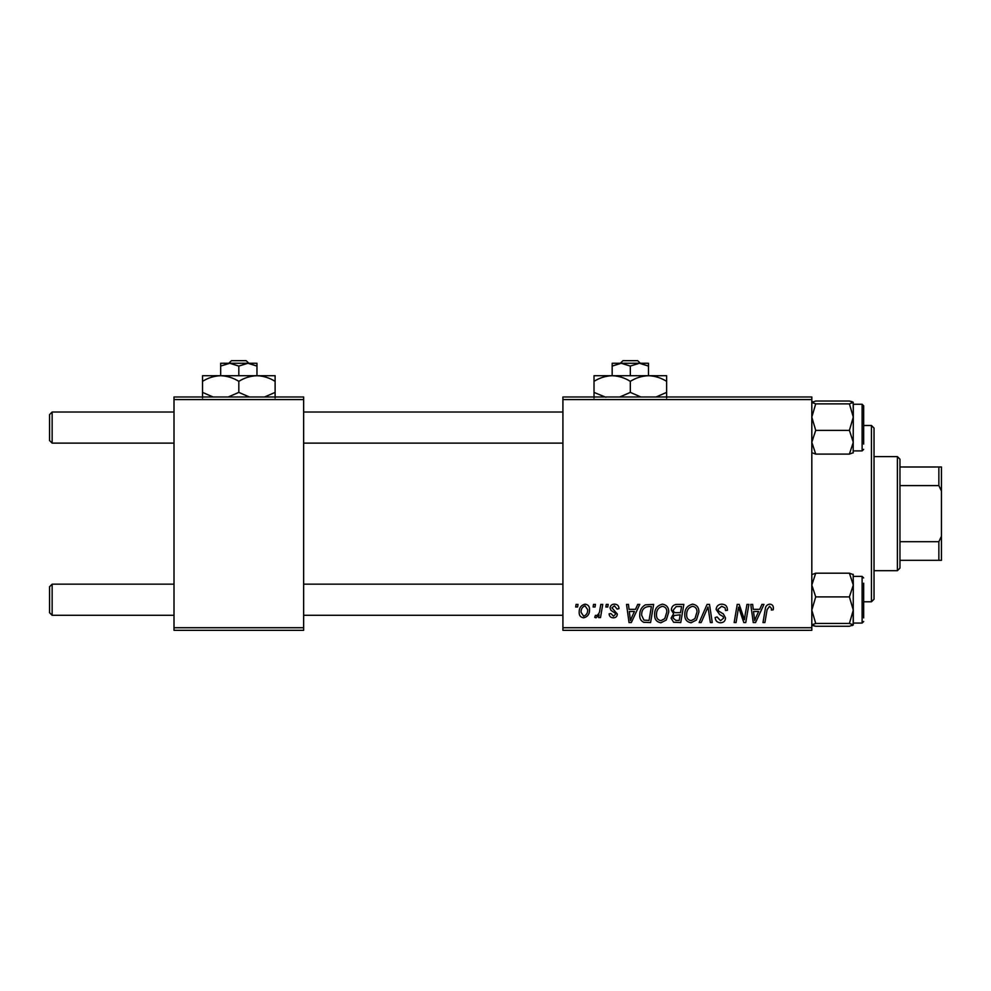 <?xml version="1.0" encoding="UTF-8"?>
<svg xmlns="http://www.w3.org/2000/svg" width="991" height="991" viewBox="0 0 991 991"><rect width="100%" height="100%" fill="white"/><g stroke="black" fill="none" stroke-linecap="round" stroke-linejoin="round"><path stroke-width="1.49" d="M562.913 396.982L811.815 396.982L811.815 399.571L562.913 399.571L562.913 396.982M654.605 614.705C654.568 608.932 657.206 605.427 662.508 604.163C666.695 604.919 668.764 607.533 668.739 612.004L666.262 620.044L660.873 622.782C656.562 621.989 654.469 619.301 654.605 614.705M635.491 609.341L637.721 604.399L639.765 604.399L631.329 622.546L629.025 622.546L626.535 604.399L628.443 604.399L629.05 609.341L635.491 609.341M769.685 604.163C772.15 604.324 773.389 605.65 773.389 608.164L773.228 609.812L771.332 610.047L771.506 608.474L769.561 606.281L767.084 609.7L764.903 622.546L762.996 622.546L765.238 609.242C765.461 606.294 766.947 604.597 769.685 604.163M716.121 609.49C716.456 606.096 718.351 604.312 721.807 604.163C725.623 604.361 727.493 606.405 727.431 610.307L725.548 610.518L725.065 607.855L721.683 606.281L718.004 609.316L718.487 610.902L723.405 613.999L725.548 617.963C725.313 621.072 723.616 622.67 720.469 622.782C717.187 622.583 715.415 620.824 715.168 617.517L717.063 616.935L720.531 620.663L723.665 618.074L722.959 616.452L719.701 614.569L716.121 609.49M699.15 622.546L707.078 604.399L709.494 604.399L712.269 622.546L710.361 622.546L707.983 606.987L701.182 622.546L699.15 622.546M684.769 614.705C684.731 608.932 687.37 605.427 692.684 604.163C696.859 604.919 698.94 607.533 698.915 612.004L696.425 620.044L691.037 622.782C686.738 621.989 684.645 619.301 684.769 614.705M575.672 606.987L576.105 604.399L578.001 604.399L577.604 606.987L575.672 606.987M562.913 627.724L811.815 627.724L811.815 630.326L562.913 630.326L562.913 399.571M811.815 627.724L811.815 399.571M671.341 610.035C671.564 606.69 673.298 604.807 676.556 604.399L683.827 604.399L680.755 622.546L673.595 622.237L671.093 618.136L673.595 613.702L671.341 610.035M759.701 609.341L761.93 604.399L763.974 604.399L755.551 622.546L753.247 622.546L750.757 604.399L752.652 604.399L753.259 609.341L759.701 609.341M745.034 615.473L746.979 604.399L748.886 604.399L745.777 622.546L743.795 622.546L738.592 607.136L736.078 622.546L734.158 622.546L737.23 604.399L739.212 604.399L744.452 619.771L745.034 615.473M614.507 604.163C617.381 604.275 618.88 605.761 619.003 608.635L617.12 609.106L614.42 605.811L611.942 607.83L617.356 614.073C617.145 616.464 615.832 617.715 613.404 617.827C610.766 617.765 609.329 616.427 609.106 613.825L610.989 613.59L613.491 616.179L615.473 614.37L615.287 613.293L611.001 610.382L610.047 607.979C610.406 605.451 611.893 604.188 614.507 604.163M645.376 604.832L653.651 604.399L650.592 622.546L643.754 622.311C640.855 620.899 639.529 618.495 639.752 615.114C639.641 610.481 641.511 607.062 645.376 604.832M579.178 612.314C579.054 607.892 581.023 605.167 585.062 604.163C588.047 604.56 589.534 606.306 589.546 609.415C589.719 614.024 587.737 616.823 583.575 617.827C580.553 617.343 579.091 615.51 579.178 612.314M593.114 606.987L593.547 604.399L595.442 604.399L595.046 606.987L593.114 606.987M599.865 609.676L600.819 604.399L602.739 604.399L600.509 617.591L598.589 617.591L599.072 614.866L596.012 617.827L594.736 617.356L595.48 615.287L596.433 615.708C598.614 614.482 599.766 612.463 599.865 609.676M605.848 606.987L606.281 604.399L608.164 604.399L607.768 606.987L605.848 606.987M174.007 396.982L303.642 396.982L303.642 399.571L174.007 399.571L174.007 396.982M303.642 627.724L303.642 630.326L174.007 630.326L174.007 627.724L303.642 627.724L303.642 399.571M174.007 627.724L174.007 399.571M679.207 620.428L680.16 614.767L674.029 615.522L672.988 618.05L675.973 620.428L679.207 620.428M680.52 612.649L681.56 606.517L676.159 606.616L673.223 610.097C673.409 611.98 674.512 612.834 676.519 612.649L680.52 612.649M694.939 618.644L697.02 611.918C697.045 608.734 695.546 606.851 692.548 606.281C688.51 607.495 686.54 610.369 686.652 614.903C686.577 618.149 688.064 620.069 691.099 620.663L694.939 618.644M756.158 616.848L758.672 611.472L753.519 611.472L754.659 620.564L756.158 616.848M631.948 616.848L634.451 611.472L629.31 611.472L630.437 620.564L631.948 616.848M649.043 620.428L651.384 606.517L648.969 606.517C643.964 606.987 641.524 609.886 641.635 615.225L643.915 620.118L649.043 620.428M664.775 618.644L666.856 611.918C666.881 608.734 665.382 606.851 662.372 606.281C658.334 607.495 656.376 610.369 656.488 614.903C656.414 618.149 657.888 620.069 660.935 620.663L664.775 618.644M583.662 616.179C586.511 615.138 587.836 612.946 587.663 609.626L585.037 605.811C582.274 606.901 580.949 609.069 581.06 612.314L583.662 616.179M49.55 612.686L49.55 586.759L52.139 584.17L52.139 615.287L49.55 612.686M562.913 584.17L303.642 584.17M174.007 584.17L52.139 584.17M562.913 615.287L303.642 615.287M174.007 615.287L52.139 615.287M52.139 443.126L49.55 440.537L49.55 414.61L52.139 412.008L52.139 443.126L174.007 443.126M303.642 443.126L562.913 443.126M52.139 412.008L174.007 412.008M303.642 412.008L562.913 412.008M812.905 625.569L815.717 626.262L811.815 624.85L815.717 623.438L849.398 623.438L853.301 624.85L852.235 625.569M815.717 623.438L811.815 610.171L815.717 596.904L811.815 585.049L815.717 573.194L849.398 573.194L853.301 585.049L853.177 574.371M863.669 583.204L863.669 617.876M815.717 596.904L849.398 596.904L853.301 610.171L853.301 623.066L862.108 623.066L862.108 576.39L853.301 576.39M853.177 625.086L853.301 585.049L849.398 596.904M815.717 573.194L811.815 574.607M853.301 574.607L849.398 573.194M815.717 626.262L849.398 626.262L853.301 624.85M853.301 610.171L849.398 623.438M811.815 452.689L815.717 454.101L811.815 442.246L815.717 430.391L849.398 430.391L853.301 442.246L849.398 454.101L853.301 452.689M815.717 430.391L811.815 417.124L815.717 403.87L811.815 402.457L815.717 401.033L849.398 401.033L853.301 402.334L849.398 403.87L853.301 417.124L849.398 430.391M853.177 402.21L853.301 417.124L853.301 404.241L862.108 404.241L863.669 405.79L863.669 444.092M863.669 407.747L863.669 409.419M815.717 403.87L849.398 403.87M811.815 402.457L812.88 401.739M815.717 454.101L849.398 454.101M853.177 452.924L853.301 417.124M852.21 401.727L849.398 401.033M871.448 425.498L874.037 428.087L874.037 599.208L871.448 601.797L871.448 425.498L863.669 425.498M871.448 601.797L863.669 601.797M897.375 456.603L899.964 459.205L899.964 568.091L897.375 570.692L897.375 456.603L874.037 456.603M899.964 466.984L941.45 466.984L941.45 560.324L938.861 560.324L938.861 541.693L941.45 536.255M899.964 541.693L938.861 541.693M941.45 491.04L938.861 485.602L938.861 466.984M899.964 485.602L938.861 485.602M899.964 560.324L938.861 560.324M248.865 363.276L246.152 360.674L248.865 363.276M231.485 360.674L228.772 363.276L231.485 360.674L246.152 360.674M238.819 366.075L247.899 363.276L220.671 363.276L220.671 366.075L229.751 363.276L238.819 366.075L238.819 375.713M220.671 366.075L220.671 375.713L275.114 375.713L275.114 392.399L264.535 396.982M256.966 366.075L256.966 363.276L247.899 363.276L256.966 366.075L256.966 375.713C263.346 375.936 269.391 377.806 275.114 381.337M220.671 375.713C214.217 375.948 208.172 377.819 202.523 381.337L202.523 375.713L220.671 375.713C227.05 375.936 233.096 377.806 238.819 381.337L238.819 392.399L228.24 396.982M202.523 381.337L202.523 398.01M213.102 396.982L202.523 392.399M238.819 381.337C244.467 377.819 250.525 375.948 256.966 375.713M249.398 396.982L238.819 392.399M275.114 398.01L275.114 392.399M640.359 363.276L637.659 360.674L640.359 363.276M622.992 360.674L620.279 363.276L622.992 360.674L637.659 360.674M630.326 366.075L639.393 363.276L612.178 363.276L612.178 366.075L621.246 363.276L630.326 366.075L630.326 375.713M612.178 366.075L612.178 375.713L666.621 375.713L666.621 392.399L656.042 396.982M648.473 366.075L648.473 363.276L639.393 363.276L648.473 366.075L648.473 375.713C654.84 375.936 660.898 377.806 666.621 381.337M612.178 375.713C605.724 375.948 599.679 377.819 594.018 381.337L594.018 375.713L612.178 375.713C618.545 375.936 624.603 377.806 630.326 381.337L630.326 392.399L619.747 396.982M594.018 381.337L594.018 398.01M605.848 397.28L594.018 392.399M630.326 381.337C635.974 377.819 642.019 375.948 648.473 375.713M640.904 396.982L630.326 392.399M666.621 398.01L666.621 392.399M853.301 450.905L862.108 450.905L862.108 404.241M862.108 623.066L863.669 621.506M862.108 576.39L863.669 577.951M862.108 450.905L863.669 449.344M897.375 570.692L874.037 570.692"/></g></svg>
